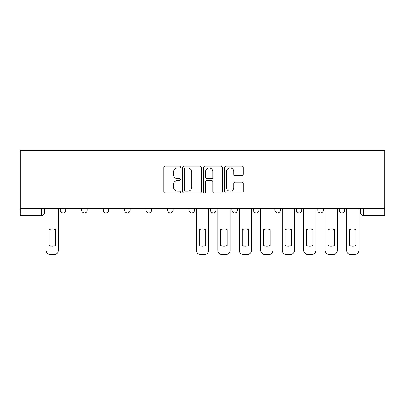 <?xml version="1.0" encoding="UTF-8"?>
<svg xmlns="http://www.w3.org/2000/svg" width="405" height="405" viewBox="0 0 405 405"><rect width="100%" height="100%" fill="white"/><g stroke="black" fill="none" stroke-linecap="round" stroke-linejoin="round"><path stroke-width="0.61" d="M180.493 167.042A0.947 0.947 0 0 0 179.547 166.096L165.205 166.096A1.352 1.352 0 0 0 163.853 167.447L163.853 191.747A1.352 1.352 0 0 0 165.205 193.099L179.547 193.099A0.947 0.947 0 0 0 180.493 192.152A0.947 0.947 0 0 0 179.547 191.211L177.694 191.211A4.318 4.318 0 0 1 173.37 186.887L173.37 184.862A4.318 4.318 0 0 1 177.694 180.544L179.547 180.544A0.947 0.947 0 0 0 180.493 179.597A0.947 0.947 0 0 0 179.547 178.656L177.694 178.656A4.318 4.318 0 0 1 173.37 174.332L173.37 172.307A4.318 4.318 0 0 1 177.694 167.989L179.547 167.989A0.947 0.947 0 0 0 180.493 167.042M274.848 208.621L274.848 210.134L280.351 210.134A2.749 2.749 0 0 1 277.602 212.883A2.749 2.749 0 0 1 274.848 210.134L274.848 208.621M253.393 210.134L253.393 208.621L253.393 210.134A2.749 2.749 0 0 0 256.142 212.883A2.749 2.749 0 0 1 253.393 210.134L258.896 210.134A2.749 2.749 0 0 1 256.142 212.883M146.104 210.134L146.104 208.621L146.104 210.134A2.749 2.749 0 0 0 148.858 212.883A2.749 2.749 0 0 1 146.104 210.134L151.607 210.134A2.749 2.749 0 0 1 148.858 212.883A2.749 2.749 0 0 0 151.607 210.134A2.749 2.749 0 0 1 148.858 212.883M103.189 208.621L103.189 210.134L108.692 210.134A2.749 2.749 0 0 1 105.943 212.883A2.749 2.749 0 0 1 103.189 210.134L103.189 208.621M81.734 210.134L81.734 208.621L81.734 210.134A2.749 2.749 0 0 0 84.483 212.883A2.749 2.749 0 0 1 81.734 210.134L87.237 210.134A2.749 2.749 0 0 1 84.483 212.883A2.749 2.749 0 0 0 87.237 210.134A2.749 2.749 0 0 1 84.483 212.883M60.274 210.134L60.274 208.621L60.274 210.134A2.749 2.749 0 0 0 63.028 212.883A2.749 2.749 0 0 1 60.274 210.134L65.777 210.134A2.749 2.749 0 0 1 63.028 212.883A2.749 2.749 0 0 0 65.777 210.134A2.749 2.749 0 0 1 63.028 212.883M241.957 175.613A1.352 1.352 0 0 0 243.309 174.266L243.309 167.447A1.352 1.352 0 0 0 241.957 166.096L226.025 166.096A1.352 1.352 0 0 0 224.674 167.447L224.674 191.747A1.352 1.352 0 0 0 226.025 193.099L241.957 193.099A1.352 1.352 0 0 0 243.309 191.747L243.309 183.516A1.352 1.352 0 0 0 241.957 182.164L235.138 182.164A1.352 1.352 0 0 0 233.791 183.516L233.791 187.596A3.61 3.61 0 0 1 230.177 191.211A3.61 3.61 0 0 1 226.567 187.596L226.567 171.598A3.61 3.61 0 0 1 230.177 167.989A3.61 3.61 0 0 1 233.791 171.598L233.791 174.266A1.352 1.352 0 0 0 235.138 175.613L241.957 175.613M384.75 208.621L20.25 208.621L20.25 150.574L384.75 150.574L384.75 215.637L363.432 215.637A2.749 2.749 0 0 1 360.678 212.883L384.75 212.883M201.32 167.447A1.352 1.352 0 0 0 199.969 166.096L184.037 166.096A1.352 1.352 0 0 0 182.685 167.447L182.685 191.747A1.352 1.352 0 0 0 184.037 193.099L199.969 193.099A1.352 1.352 0 0 0 201.32 191.747L201.32 167.447M205.031 166.096L220.963 166.096A1.352 1.352 0 0 1 222.315 167.447L222.315 191.747A1.352 1.352 0 0 1 220.963 193.099L214.144 193.099A1.352 1.352 0 0 1 212.797 191.747L212.797 181.896A1.352 1.352 0 0 0 211.445 180.544L206.92 180.544A1.352 1.352 0 0 0 205.573 181.896L205.573 192.152A0.947 0.947 0 0 1 204.626 193.099A0.947 0.947 0 0 1 203.68 192.152L203.68 167.447A1.352 1.352 0 0 1 205.031 166.096M360.678 208.621L360.678 212.883M44.322 208.621L44.322 212.883A2.749 2.749 0 0 1 41.568 215.637L20.25 215.637L20.25 212.883L44.322 212.883A2.749 2.749 0 0 1 41.568 215.637L41.568 208.621M20.25 208.621L20.25 212.883M344.726 208.621L344.726 210.134A2.749 2.749 0 0 1 341.972 212.883A2.749 2.749 0 0 1 339.223 210.134L344.726 210.134M339.223 208.621L339.223 210.134M323.266 208.621L323.266 210.134A2.749 2.749 0 0 1 320.517 212.883A2.749 2.749 0 0 1 317.763 210.134L323.266 210.134L323.266 208.621M317.763 208.621L317.763 210.134M301.811 208.621L301.811 210.134A2.749 2.749 0 0 1 299.057 212.883A2.749 2.749 0 0 1 296.308 210.134L301.811 210.134A2.749 2.749 0 0 1 299.057 212.883A2.749 2.749 0 0 0 301.811 210.134L301.811 208.621M296.308 208.621L296.308 210.134M280.351 208.621L280.351 210.134M258.896 208.621L258.896 210.134L258.896 208.621M237.436 208.621L237.436 210.134A2.749 2.749 0 0 1 234.687 212.883A2.749 2.749 0 0 1 231.933 210.134L237.436 210.134L237.436 208.621M231.933 208.621L231.933 210.134M215.981 208.621L215.981 210.134A2.749 2.749 0 0 1 213.227 212.883A2.749 2.749 0 0 1 210.478 210.134L215.981 210.134A2.749 2.749 0 0 1 213.227 212.883A2.749 2.749 0 0 0 215.981 210.134M210.478 208.621L210.478 210.134M194.522 208.621L194.522 210.134A2.749 2.749 0 0 1 191.773 212.883A2.749 2.749 0 0 1 189.019 210.134L194.522 210.134M189.019 208.621L189.019 210.134M173.067 208.621L173.067 210.134A2.749 2.749 0 0 1 170.313 212.883A2.749 2.749 0 0 1 167.564 210.134L173.067 210.134A2.749 2.749 0 0 1 170.313 212.883A2.749 2.749 0 0 0 173.067 210.134M167.564 208.621L167.564 210.134M151.607 208.621L151.607 210.134M130.152 208.621L130.152 210.134A2.749 2.749 0 0 1 127.398 212.883A2.749 2.749 0 0 1 124.649 210.134L130.152 210.134A2.749 2.749 0 0 1 127.398 212.883A2.749 2.749 0 0 0 130.152 210.134L130.152 208.621M124.649 208.621L124.649 210.134M108.692 208.621L108.692 210.134A2.749 2.749 0 0 1 105.943 212.883A2.749 2.749 0 0 0 108.692 210.134L108.692 208.621M87.237 208.621L87.237 210.134L87.237 208.621M65.777 208.621L65.777 210.134L65.777 208.621M185.52 167.989A0.947 0.947 0 0 0 184.579 168.931L184.579 190.264A0.947 0.947 0 0 0 185.52 191.211L187.48 191.211A4.318 4.318 0 0 0 191.798 186.887L191.798 172.307A4.318 4.318 0 0 0 187.48 167.989L185.52 167.989M212.797 171.664A3.61 3.61 0 0 0 209.182 168.055A3.61 3.61 0 0 0 205.573 171.664L205.573 177.304A1.352 1.352 0 0 0 206.92 178.656L211.445 178.656A1.352 1.352 0 0 0 212.797 177.304L212.797 171.664M49.066 229.61L49.066 245.541A8.596 8.596 0 0 0 55.531 245.541A8.596 8.596 0 0 1 49.066 245.541L49.066 229.61A8.596 8.596 0 0 1 55.531 229.61A8.596 8.596 0 0 0 49.066 229.61M55.531 229.61L55.531 245.541L55.531 229.61M46.18 250.3L46.18 208.621L46.18 250.3A4.126 4.126 0 0 0 50.306 254.426L54.295 254.426A4.126 4.126 0 0 0 58.421 250.3L58.421 208.621L58.421 250.3M50.306 254.426L54.295 254.426M220.725 229.61L220.725 245.541A8.596 8.596 0 0 0 227.19 245.541A8.596 8.596 0 0 1 220.725 245.541L220.725 229.61A8.596 8.596 0 0 1 227.19 229.61A8.596 8.596 0 0 0 220.725 229.61M227.19 229.61L227.19 245.541L227.19 229.61M217.834 250.3L217.834 208.621L217.834 250.3A4.126 4.126 0 0 0 221.965 254.426L225.95 254.426A4.126 4.126 0 0 0 230.081 250.3L230.081 208.621L230.081 250.3M242.18 229.61L242.18 245.541L242.18 229.61A8.596 8.596 0 0 1 248.645 229.61L248.645 245.541A8.596 8.596 0 0 1 242.18 245.541M239.294 250.3L239.294 208.621L239.294 250.3A4.126 4.126 0 0 0 243.42 254.426L247.409 254.426A4.126 4.126 0 0 0 251.535 250.3L251.535 208.621L251.535 250.3M263.64 229.61L263.64 245.541L263.64 229.61A8.596 8.596 0 0 1 270.105 229.61L270.105 245.541A8.596 8.596 0 0 1 263.64 245.541M260.749 250.3L260.749 208.621L260.749 250.3A4.126 4.126 0 0 0 264.88 254.426L268.864 254.426A4.126 4.126 0 0 0 272.995 250.3L272.995 208.621L272.995 250.3M285.095 229.61L285.095 245.541A8.596 8.596 0 0 0 291.559 245.541A8.596 8.596 0 0 1 285.095 245.541L285.095 229.61A8.596 8.596 0 0 1 291.559 229.61A8.596 8.596 0 0 0 285.095 229.61M291.559 229.61L291.559 245.541L291.559 229.61M282.209 250.3L282.209 208.621L282.209 250.3A4.126 4.126 0 0 0 286.335 254.426L290.324 254.426A4.126 4.126 0 0 0 294.45 250.3L294.45 208.621L294.45 250.3M306.555 229.61L306.555 245.541A8.596 8.596 0 0 0 313.019 245.541A8.596 8.596 0 0 1 306.555 245.541L306.555 229.61A8.596 8.596 0 0 1 313.019 229.61A8.596 8.596 0 0 0 306.555 229.61M313.019 229.61L313.019 245.541L313.019 229.61M303.664 250.3L303.664 208.621L303.664 250.3A4.126 4.126 0 0 0 307.79 254.426L311.779 254.426A4.126 4.126 0 0 0 315.91 250.3L315.91 208.621L315.91 250.3M199.27 229.61L199.27 245.541A8.596 8.596 0 0 0 205.73 245.541L205.73 229.61A8.596 8.596 0 0 0 199.27 229.61M196.379 208.621L196.379 250.3A4.126 4.126 0 0 0 200.505 254.426L204.495 254.426A4.126 4.126 0 0 0 208.621 250.3L208.621 208.621M221.965 254.426L225.95 254.426M248.645 229.61L248.645 245.541M243.42 254.426L247.409 254.426M270.105 229.61L270.105 245.541M264.88 254.426L268.864 254.426M286.335 254.426L290.324 254.426M307.79 254.426L311.779 254.426M328.009 229.61L328.009 245.541A8.596 8.596 0 0 0 334.474 245.541A8.596 8.596 0 0 1 328.009 245.541L328.009 229.61A8.596 8.596 0 0 1 334.474 229.61A8.596 8.596 0 0 0 328.009 229.61M334.474 229.61L334.474 245.541L334.474 229.61M325.124 250.3L325.124 208.621L325.124 250.3A4.126 4.126 0 0 0 329.25 254.426L333.239 254.426A4.126 4.126 0 0 0 337.365 250.3L337.365 208.621L337.365 250.3M329.25 254.426L333.239 254.426M349.469 229.61L349.469 245.541L349.469 229.61A8.596 8.596 0 0 1 355.934 229.61L355.934 245.541A8.596 8.596 0 0 1 349.469 245.541M346.579 250.3L346.579 208.621L346.579 250.3A4.126 4.126 0 0 0 350.705 254.426L354.694 254.426A4.126 4.126 0 0 0 358.82 250.3L358.82 208.621L358.82 250.3M355.934 229.61L355.934 245.541M350.705 254.426L354.694 254.426M363.432 208.621L363.432 215.637"/></g></svg>
